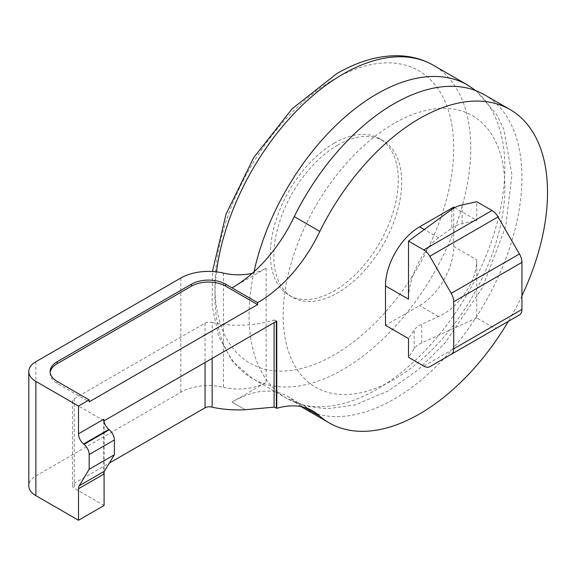 <?xml version="1.0" encoding="UTF-8"?>
<svg xmlns="http://www.w3.org/2000/svg" width="576" height="576" viewBox="0 0 576 576"><rect width="100%" height="100%" fill="white"/><g stroke="black" fill="none" stroke-linecap="round" stroke-linejoin="round"><path stroke-width="0.43" stroke-dasharray="2.88 2.16" d="M497.995 327.341A12.06 6.962 60 0 1 492.005 326.714L476.741 317.902L476.741 259.805L453.715 246.514A48.24 27.85 -60 0 1 419.609 305.597L385.495 325.289M453.715 246.514L453.715 207.13M103.73 474.185L103.73 419.234M104.083 421.877L104.083 471.953M521.942 295.747A180.9 104.443 -60 0 1 508.342 321.365M252.223 273.348A39.197 22.63 0 0 0 266.112 268.178L231.998 287.87M104.083 505.483L74.239 488.254A6.026 3.485 0 0 1 72.475 485.791A6.026 3.485 0 0 1 74.239 483.329L109.368 463.054M223.474 273.103L223.474 387.324A39.197 22.63 0 0 0 180.835 392.249L35.863 475.949A24.12 13.925 0 0 0 28.8 485.791M223.474 387.324A39.197 22.63 0 0 0 266.112 382.399L231.998 402.091A108.54 62.669 -60 0 1 232.934 401.551A108.54 62.669 -60 0 1 287.208 396.18A108.54 62.669 -60 0 1 294.25 401.472L304.682 407.491M245.239 409.738L231.998 402.091L245.225 409.738M451.822 209.347L451.822 228.053L438.574 237.773C422.51 249.106 408.182 278.388 408.521 299.196M476.741 259.805C477.173 280.67 458.978 307.714 438.574 316.548L421.74 324.194A24.12 13.925 0 0 0 414.151 330.134L408.521 338.58M451.822 228.053A24.12 13.925 180 0 1 462.11 223.668L476.741 220.421L476.741 201.708M454.594 207.634L476.741 220.421M519.444 314.957L498.038 327.312M394.027 123.43A156.78 90.518 120 0 0 298.015 370.872A156.78 90.518 120 0 0 490.032 260.014A156.78 90.518 120 0 0 394.027 123.43M484.474 94.774A180.9 104.443 -60 0 1 484.474 303.66A180.9 104.443 -60 0 1 303.574 408.103M301.183 406.649A180.9 104.443 -60 0 1 294.25 401.472M476.741 317.902L421.74 342.907A24.12 13.925 0 0 0 414.151 348.847L408.521 357.293M337.745 145.094A90.446 52.222 120 0 0 278.654 224.798A90.446 52.222 120 0 0 292.522 297.274A90.446 52.222 120 0 0 382.968 245.052A90.446 52.222 120 0 0 382.968 140.616A90.446 52.222 120 0 0 337.745 145.094M334.332 143.122A90.446 52.222 120 0 0 275.242 222.826A90.446 52.222 120 0 0 289.109 295.308A90.446 52.222 120 0 0 379.555 243.086A90.446 52.222 120 0 0 379.555 138.643A90.446 52.222 120 0 0 334.332 143.122M212.141 358.416L212.141 322.51A6.026 3.485 0 0 0 205.056 323.122L74.239 398.65A6.026 3.485 0 0 0 72.475 401.112A6.026 3.485 0 0 0 74.239 403.567L104.083 420.804M212.141 322.51A75.377 43.517 0 0 0 274.104 320.04L274.104 322.639M276.768 321.106L276.343 320.861A6.026 3.485 0 0 0 274.104 320.04M50.177 372.55A24.12 13.925 0 0 0 50.119 373.536A24.12 13.925 0 0 0 57.182 383.386L89.165 401.846M438.574 237.773L424.296 229.529M438.574 316.548L419.609 305.597M35.863 361.721L35.863 475.949M266.112 268.178L266.112 382.399M180.835 278.021L180.835 392.249M492.005 326.714L423.785 366.106M462.11 204.962L462.11 223.668M421.74 342.907L421.74 324.194M414.151 348.847L414.151 330.134M334.332 79.121A168.84 97.481 120 0 0 230.94 345.593A168.84 97.481 120 0 0 437.724 226.21A168.84 97.481 120 0 0 334.332 79.121M216.504 271.865A180.9 104.443 120 0 0 252.41 378.562A180.9 104.443 120 0 0 433.31 274.118A180.9 104.443 120 0 0 433.31 65.232M254.038 271.728A180.9 104.443 120 0 0 286.524 398.254A180.9 104.443 120 0 0 467.417 293.81A180.9 104.443 120 0 0 467.417 84.931M74.239 403.567L74.239 488.254M74.239 398.65L74.239 483.329M205.056 323.122L205.056 362.513M276.343 320.861L276.343 321.35M57.182 381.413L57.182 383.386M287.208 396.18L312.79 410.947M289.109 295.308L292.522 297.274M379.555 138.643L382.968 140.616M476.093 90.763L496.778 114.638L503.856 129.528L511.927 174.874L505.807 226.102L482.45 287.604L444.982 343.015L417.766 370.102L388.433 390.83L355.176 404.928L326.844 408.83L305.827 406.138L286.524 398.254L252.41 378.562L232.258 361.022L218.693 336.218L212.112 305.878L212.443 271.505M72.475 401.112L72.475 485.791M50.119 371.57L50.119 373.536"/><path stroke-width="0.86" d="M451.217 354.341L519.444 314.957A12.06 6.962 60 0 0 521.942 309.434L521.942 262.368A12.06 6.962 60 0 0 519.444 253.966L498.038 216.893A12.06 6.962 60 0 0 492.005 210.521L476.741 201.708L462.11 204.962A24.12 13.925 0 0 0 451.822 209.347L408.521 241.099L423.785 249.912A12.06 6.962 60 0 1 429.818 256.277L451.217 293.35A12.06 6.962 60 0 1 453.715 301.752L453.715 348.826A12.06 6.962 60 0 1 451.217 354.341L429.818 366.703A12.06 6.962 60 0 1 423.785 366.106L408.521 357.293L408.521 338.58L385.495 325.289L385.495 285.905A48.24 27.85 -60 0 1 419.609 226.822L453.715 207.13L454.594 207.634M252.223 273.348A39.197 22.63 0 0 1 223.474 273.103A39.197 22.63 0 0 0 180.835 278.021L35.863 361.721A24.12 13.925 0 0 0 28.8 371.57A24.12 13.925 0 0 0 35.863 381.413L78.502 406.03L89.165 399.881L89.165 401.846L257.58 304.61L257.58 302.638A108.54 62.669 -60 0 0 319.831 231.379A180.9 104.443 -60 0 1 510.055 109.548A180.9 104.443 -60 0 1 521.942 295.747M78.502 406.03L78.502 433.8A9.043 5.22 60 0 0 83.606 443.981L84.06 444.348A9.043 5.22 60 0 1 89.165 454.529L89.165 469.296L79.214 485.77A9.043 5.22 60 0 0 78.502 488.743L78.502 520.258L104.083 505.483L104.083 471.953M276.343 321.35L276.343 408.082L276.768 408.326L276.768 321.106L104.083 420.804L104.083 421.877M276.768 408.326A108.54 62.669 -60 0 1 312.79 410.947A108.54 62.669 -60 0 1 319.831 416.239A180.9 104.443 -60 0 0 329.162 422.87A180.9 104.443 -60 0 0 508.342 321.365M89.165 399.881L57.182 381.413A24.12 13.925 0 0 1 50.119 371.57A24.12 13.925 0 0 1 57.182 361.721L191.491 284.177L191.491 286.15L57.182 363.694A24.12 13.925 0 0 0 50.177 372.55M319.831 231.379L294.25 216.612A108.54 62.669 -60 0 1 232.934 287.33A108.54 62.669 -60 0 1 231.998 287.863L225.605 284.177A24.12 13.925 0 0 0 191.491 284.177M28.8 371.57L28.8 485.791A24.12 13.925 0 0 0 35.863 495.641L78.502 520.258M212.141 358.416L212.141 407.189A75.377 43.517 0 0 0 245.239 409.738L274.104 407.153L276.343 408.082M212.141 407.189A6.026 3.485 0 0 0 205.056 407.808L109.368 463.054M304.682 407.491L319.831 416.239M498.038 327.312L429.818 366.703L498.038 327.312A12.06 6.962 60 0 1 497.995 327.341M231.998 287.87L257.58 302.638M294.25 216.612A180.9 104.443 -60 0 1 484.474 94.774L510.055 109.548M329.162 422.87L303.574 408.103A180.9 104.443 -60 0 1 301.183 406.649M257.58 304.61L225.605 286.15A24.12 13.925 0 0 0 191.491 286.15M385.495 285.905L408.521 299.196L408.521 241.099M89.165 469.296L114.386 454.738L114.386 439.963A9.043 5.22 60 0 0 109.282 429.782L108.835 429.415A9.043 5.22 60 0 1 103.73 419.234L78.502 433.8M114.386 454.738L104.443 471.204L79.214 485.77M78.502 488.743L103.73 474.185A9.043 5.22 60 0 1 104.443 471.204M274.104 322.639L274.104 407.153M424.296 229.529L419.609 226.822M35.863 381.413L35.863 495.641M225.605 284.177L225.605 286.15M492.005 210.521L423.785 249.912M498.038 216.893L429.818 256.277M519.444 253.966L451.217 293.35M521.942 262.368L453.715 301.752M521.942 309.434L453.715 348.826M108.835 429.415L83.606 443.981M109.282 429.782L84.06 444.348M114.386 439.963L89.165 454.529M212.443 271.505L226.051 214.092L253.8 157.486L292.241 108.662L336.83 73.598C358.02 61.337 378.634 55.382 398.657 55.742C411.307 56.102 422.856 59.263 433.31 65.232A180.9 104.443 120 0 0 342.857 74.196A180.9 104.443 120 0 0 216.504 271.865M433.31 65.232L467.417 84.931A180.9 104.443 120 0 0 376.97 93.888A180.9 104.443 120 0 0 254.038 271.728M205.056 362.513L205.056 407.808M57.182 361.721L57.182 363.694M476.093 90.763L467.417 84.931"/></g></svg>
